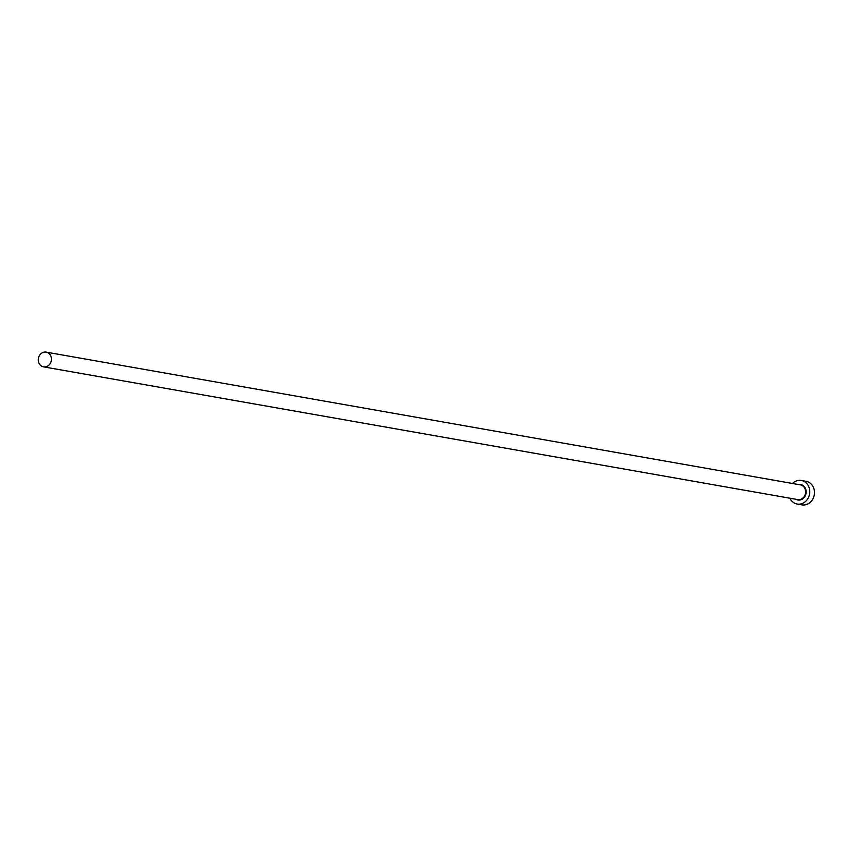 <?xml version="1.0" encoding="UTF-8"?>
<svg xmlns="http://www.w3.org/2000/svg" width="857" height="857" viewBox="0 0 857 857"><rect width="100%" height="100%" fill="white"/><g stroke="black" fill="none" stroke-linecap="round" stroke-linejoin="round"><path stroke-width="1.29" d="M42.85 366.689A7.477 6.556 -80 0 0 43.557 366.86A7.477 6.556 -80 0 0 51.238 361.043A7.477 6.556 -80 0 0 46.867 352.302A7.477 6.556 -80 0 0 46.149 352.131A7.477 6.556 -80 0 0 38.479 357.947A7.477 6.556 -80 0 0 42.85 366.689M789.865 498.196A11.966 10.498 -80 0 0 796.024 503.755A11.966 10.498 -80 0 0 797.16 504.034A11.966 10.498 -80 0 0 809.437 494.725A11.966 10.498 -80 0 0 802.441 480.745A11.966 10.498 -80 0 0 801.306 480.477A11.966 10.498 -80 0 0 792.457 483.477M797.16 504.034L801.873 504.869A11.966 10.498 -80 0 0 814.15 495.56A11.966 10.498 -80 0 0 807.155 481.58A11.966 10.498 -80 0 0 806.019 481.302L801.306 480.477M798.392 484.516A7.874 6.91 100 0 1 801.349 484.676A7.874 6.91 100 0 1 805.837 494.307A7.874 6.91 100 0 1 797.117 499.824A7.874 6.91 100 0 1 795.799 499.245M797.031 499.417A7.477 6.556 -80 0 0 797.749 499.588A7.477 6.556 -80 0 0 805.419 493.771A7.477 6.556 -80 0 0 801.049 485.03A7.477 6.556 -80 0 0 800.342 484.858L46.149 352.131M43.557 366.86L797.749 499.588"/></g></svg>
